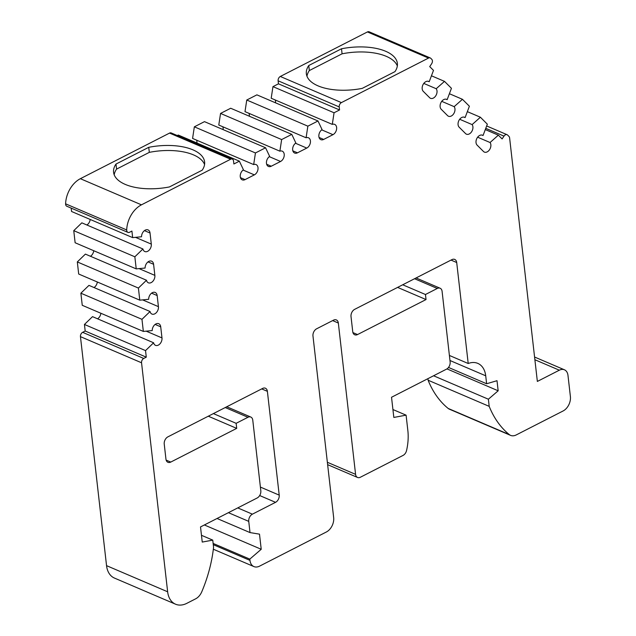 <?xml version="1.0" encoding="UTF-8"?>
<svg xmlns="http://www.w3.org/2000/svg" width="636" height="636" viewBox="0 0 636 636"><rect width="100%" height="100%" fill="white"/><g stroke="black" fill="none" stroke-linecap="round" stroke-linejoin="round"><path stroke-width="0.95" d="M397.333 65.953A45.808 21.179 -6.5 0 0 386.259 56.334A45.808 21.179 -6.5 0 0 342.081 53.814L341.508 48.773A45.808 21.179 173.5 0 1 385.686 51.285A45.808 21.179 173.5 0 1 397.373 63.393A45.808 21.179 173.5 0 1 394.964 71.637L362.218 88.38A45.808 21.179 173.5 0 1 306.353 73.76A45.808 21.179 173.5 0 1 308.762 65.516L341.508 48.773M204.561 164.501A45.808 21.179 -6.5 0 0 193.487 154.882A45.808 21.179 -6.5 0 0 149.317 152.362L148.737 147.321A45.808 21.179 173.5 0 1 192.915 149.834A45.808 21.179 173.5 0 1 204.609 161.941A45.808 21.179 173.5 0 1 202.2 170.186L169.454 186.928A45.808 21.179 173.5 0 1 113.582 172.308A45.808 21.179 173.5 0 1 115.991 164.064L148.737 147.321M339.219 106.928L339.56 109.956L334.059 112.771L332.294 124.378L271.198 98.246L272.963 86.631L278.465 83.825L278.123 80.796L339.219 106.928A3.434 2.361 -66.8 0 1 341.405 102.611L428.529 58.067A3.434 2.361 -66.8 0 1 430.23 57.932A3.434 2.361 -66.8 0 1 430.755 58.297L431.749 59.283A3.434 2.361 -66.8 0 1 432.401 60.786A3.434 2.361 -66.8 0 1 431.606 63.815L429.721 66.613L433.49 70.381L429.205 81.734A5.724 3.943 -66.8 0 0 428.664 81.424A5.724 3.943 -66.8 0 0 423.123 84.445A5.724 3.943 -66.8 0 0 423.274 91.346L429.642 97.706A5.724 3.943 -66.8 0 0 430.524 98.31A5.724 3.943 -66.8 0 0 435.096 96.688A5.724 3.943 -66.8 0 0 437.004 90.884A5.724 3.943 -66.8 0 0 436.209 88.73L423.783 83.411M332.294 124.378A5.724 3.943 -66.8 0 1 334.647 124.37A5.724 3.943 -66.8 0 1 336.627 127.47A5.724 3.943 -66.8 0 1 332.97 134.673L323.676 139.427A5.724 3.943 -66.8 0 1 320.854 139.65A5.724 3.943 -66.8 0 1 318.89 135.007A5.724 3.943 -66.8 0 1 322.062 129.609L317.992 120.983L256.896 94.851L246.76 100.027L307.856 126.166L317.992 120.983M275.523 102.817A5.724 3.943 113.2 0 0 275.531 101.339A5.724 3.943 113.2 0 0 275.173 99.947M485.769 128.329L503.99 136.128L502.114 138.926L498.346 135.158L490.062 142.52L477.636 137.201M490.062 142.52A5.724 3.943 -66.8 0 1 490.849 144.674A5.724 3.943 -66.8 0 1 488.949 150.478A5.724 3.943 -66.8 0 1 484.37 152.099A5.724 3.943 -66.8 0 1 483.495 151.495L477.127 145.135A5.724 3.943 -66.8 0 1 476.968 138.235A5.724 3.943 -66.8 0 1 482.509 135.214A5.724 3.943 -66.8 0 1 483.05 135.524L487.335 124.171L480.395 117.231L472.111 124.592L459.685 119.274M307.856 126.166L306.091 137.774A5.724 3.943 -66.8 0 1 308.444 137.766A5.724 3.943 -66.8 0 1 310.424 140.866A5.724 3.943 -66.8 0 1 306.767 148.077L297.473 152.823A5.724 3.943 -66.8 0 1 294.643 153.045A5.724 3.943 -66.8 0 1 292.679 148.411A5.724 3.943 -66.8 0 1 295.859 143.005L291.789 134.379L230.693 108.247L220.557 113.431L218.784 125.038L279.88 151.177A5.724 3.943 -66.8 0 1 282.241 151.161A5.724 3.943 -66.8 0 1 284.213 154.262A5.724 3.943 -66.8 0 1 280.563 161.472L271.262 166.219A5.724 3.943 -66.8 0 1 268.44 166.441A5.724 3.943 -66.8 0 1 266.476 161.806A5.724 3.943 -66.8 0 1 269.656 156.4L265.578 147.775L204.482 121.643L194.346 126.826L192.581 138.433L253.677 164.573A5.724 3.943 -66.8 0 1 256.03 164.557A5.724 3.943 -66.8 0 1 258.009 167.666A5.724 3.943 -66.8 0 1 254.352 174.868L245.059 179.622A5.724 3.943 -66.8 0 1 242.237 179.837A5.724 3.943 -66.8 0 1 240.273 175.202A5.724 3.943 -66.8 0 1 243.445 169.804L239.375 161.17L233.873 163.985L233.531 160.956A3.434 2.361 -66.8 0 0 232.347 159.095A3.434 2.361 -66.8 0 0 230.645 159.231L169.55 133.091L80.359 178.692A22.904 15.765 113.2 0 0 65.603 203.822L126.699 229.954A22.904 15.765 -66.8 0 1 141.454 204.832L230.645 159.231M196.906 143.005A5.724 3.943 113.2 0 0 196.914 141.526A5.724 3.943 113.2 0 0 196.556 140.135M306.091 137.774L244.995 111.642L246.76 100.027M249.32 116.213A5.724 3.943 113.2 0 0 249.328 114.734A5.724 3.943 113.2 0 0 248.97 113.343M472.111 124.592A5.724 3.943 -66.8 0 1 472.906 126.747A5.724 3.943 -66.8 0 1 470.998 132.55A5.724 3.943 -66.8 0 1 466.427 134.172A5.724 3.943 -66.8 0 1 465.544 133.568L459.176 127.208A5.724 3.943 -66.8 0 1 459.017 120.299A5.724 3.943 -66.8 0 1 464.558 117.278A5.724 3.943 -66.8 0 1 465.107 117.588L469.392 106.236L462.444 99.303L454.16 106.657A5.724 3.943 -66.8 0 1 454.955 108.812A5.724 3.943 -66.8 0 1 453.047 114.615A5.724 3.943 -66.8 0 1 448.475 116.237A5.724 3.943 -66.8 0 1 447.593 115.641L441.225 109.281A5.724 3.943 -66.8 0 1 441.066 102.372A5.724 3.943 -66.8 0 1 446.607 99.351A5.724 3.943 -66.8 0 1 447.156 99.661L451.441 88.309L444.492 81.368L436.209 88.73M223.109 129.609A5.724 3.943 113.2 0 0 223.117 128.13A5.724 3.943 113.2 0 0 222.759 126.739M441.734 101.347L454.16 106.657M392.929 409.536L406.094 415.165L407.851 430.548A49.242 33.891 -66.8 0 1 406.555 450.542A5.724 3.943 -66.8 0 1 403.049 455.424L360.381 477.238A5.724 3.943 -66.8 0 1 357.551 477.461A5.724 3.943 -66.8 0 1 355.58 474.353L338.336 323.032A5.724 3.943 -66.8 0 0 336.365 319.932A5.724 3.943 -66.8 0 0 333.534 320.147L316.625 328.796A5.724 3.943 -66.8 0 0 312.976 335.999L333.661 517.585A11.448 7.878 -66.8 0 1 326.355 531.998L259.567 566.143A11.448 7.878 -66.8 0 1 253.907 566.581A11.448 7.878 -66.8 0 1 249.956 560.38L213.275 544.686M406.094 415.165L393.827 417.439L391.53 397.262L446.488 369.166A5.724 3.943 -66.8 0 0 450.137 361.956L442.092 291.344A5.724 3.943 -66.8 0 0 440.12 288.235A5.724 3.943 -66.8 0 0 437.29 288.458L425.452 294.508L402.715 284.785M352.924 332.588L357.543 334.56L426.033 299.556L425.452 294.508M357.543 334.56A5.724 3.943 -66.8 0 1 354.721 334.782A5.724 3.943 -66.8 0 1 352.742 331.682L351.016 316.545A5.724 3.943 -66.8 0 1 354.673 309.342L451.902 259.639A5.724 3.943 -66.8 0 1 454.732 259.416A5.724 3.943 -66.8 0 1 456.704 262.517L468.207 363.506L449.398 355.452M446.965 368.888L498.163 390.79L497.01 380.702L486.62 383.754L485.713 375.797A22.904 15.765 113.2 0 0 477.811 363.387A22.904 15.765 113.2 0 0 468.207 363.506M498.163 390.79L488.384 399.217L433.569 375.773M503.99 136.128A3.434 2.361 -66.8 0 1 507.083 134.705A3.434 2.361 -66.8 0 1 507.608 135.063L508.951 136.406A3.434 2.361 -66.8 0 1 509.611 137.909L537.356 381.433L559.338 370.192A10.303 7.091 -66.8 0 1 564.426 369.794A10.303 7.091 -66.8 0 1 567.98 375.383L570.397 396.57A11.448 7.878 -66.8 0 1 563.091 410.975L516.241 434.929A11.448 7.878 -66.8 0 1 510.589 435.374A11.448 7.878 -66.8 0 1 509.277 434.579A114.52 78.832 -66.8 0 1 489.195 406.356L488.384 399.217M291.789 134.379L281.645 139.562L279.88 151.177M265.578 147.775L255.441 152.958L253.677 164.573M134.848 256.793L73.752 230.661L75.127 242.753L136.223 268.885L134.848 256.793L142.925 248.97A5.724 3.943 -66.8 0 0 144.817 251.53A5.724 3.943 -66.8 0 0 149.388 249.916A5.724 3.943 -66.8 0 0 151.296 244.105L150.032 233.015A5.724 3.943 -66.8 0 0 148.053 229.914A5.724 3.943 -66.8 0 0 143.68 231.313A5.724 3.943 -66.8 0 0 141.542 236.767L132.662 237.618L131.914 231.059L129.601 232.235A3.434 2.361 -66.8 0 1 127.908 232.371A3.434 2.361 -66.8 0 1 126.699 229.954M136.223 268.885L145.103 268.034A5.724 3.943 -66.8 0 1 147.25 262.581A5.724 3.943 -66.8 0 1 151.614 261.181A5.724 3.943 -66.8 0 1 153.594 264.282L154.858 275.38A5.724 3.943 -66.8 0 1 152.95 281.184A5.724 3.943 -66.8 0 1 148.379 282.805A5.724 3.943 -66.8 0 1 146.495 280.238L138.41 288.06L139.785 300.16L148.665 299.31A5.724 3.943 -66.8 0 1 150.811 293.848A5.724 3.943 -66.8 0 1 155.184 292.449A5.724 3.943 -66.8 0 1 157.156 295.549L158.42 306.647A5.724 3.943 -66.8 0 1 156.512 312.451A5.724 3.943 -66.8 0 1 151.94 314.073A5.724 3.943 -66.8 0 1 150.056 311.513L141.971 319.328L143.346 331.428L152.227 330.577A5.724 3.943 -66.8 0 1 154.373 325.115A5.724 3.943 -66.8 0 1 158.746 323.716A5.724 3.943 -66.8 0 1 160.717 326.825L161.981 337.915A5.724 3.943 -66.8 0 1 160.073 343.718A5.724 3.943 -66.8 0 1 155.502 345.34A5.724 3.943 -66.8 0 1 153.618 342.78L145.533 350.603L146.28 357.162L143.744 358.458L82.648 332.326L85.184 331.03L84.437 324.463L92.522 316.649L153.618 342.78M166.139 460.106L170.758 462.078L236.711 428.37L236.131 423.322L247.968 417.272A5.724 3.943 -66.8 0 1 250.799 417.049A5.724 3.943 -66.8 0 1 252.77 420.158L260.816 490.769A5.724 3.943 -66.8 0 1 257.167 497.98L200.515 526.934L202.24 542.071L212.758 540.123L213.569 547.262A114.52 78.832 -66.8 0 1 201.779 591.782A11.448 7.878 -66.8 0 1 195.657 598.818L186.857 603.318A22.904 15.765 -66.8 0 1 175.544 604.2A22.904 15.765 -66.8 0 1 167.642 591.79L141.55 362.782A3.434 2.361 -66.8 0 1 143.744 358.458M170.758 462.078A5.724 3.943 -66.8 0 1 167.936 462.3A5.724 3.943 -66.8 0 1 165.956 459.2L164.231 444.063A5.724 3.943 -66.8 0 1 167.888 436.86L262.581 388.453A5.724 3.943 -66.8 0 1 265.411 388.23A5.724 3.943 -66.8 0 1 267.382 391.331L279.212 495.126A5.724 3.943 -66.8 0 1 275.555 502.329L252.397 514.166L237.745 507.902M228.411 512.68L248.748 521.377A5.724 3.943 -66.8 0 1 252.397 514.166M248.748 521.377L250.02 532.586L259.496 534.153L261.221 549.281L204.371 524.962M213.132 543.43L249.813 559.116L261.221 549.281M249.813 559.116L249.956 560.38M426.033 299.556L397.603 287.393M489.195 406.356L428.1 380.217A114.52 78.832 113.2 0 0 448.181 408.447L509.277 434.579M428.529 58.067L367.433 31.935L280.309 76.471L341.405 102.611M141.55 362.782L80.454 336.643L106.546 565.65A22.904 15.765 113.2 0 0 114.448 578.068L175.544 604.2M236.711 428.37L208.282 416.206M80.454 336.643A3.434 2.361 -66.8 0 1 82.648 332.326M97.562 318.803A5.724 3.943 113.2 0 0 100.878 313.262M143.346 331.428L82.251 305.296L80.875 293.196L88.961 285.373L150.056 311.513M94.001 287.536A5.724 3.943 113.2 0 0 97.316 281.994M139.785 300.16L78.689 274.021L77.314 261.929L85.399 254.106L146.495 280.238M90.439 256.26A5.724 3.943 113.2 0 0 93.754 250.719M73.752 230.661L81.829 222.839L142.925 248.97M86.878 224.993A5.724 3.943 113.2 0 0 90.193 219.452M132.662 237.618L71.566 211.486L71.176 208.107M127.908 232.371L66.812 206.239A3.434 2.361 -66.8 0 1 65.603 203.822M169.55 133.091A3.434 2.361 -66.8 0 1 171.251 132.964L232.347 159.095M177.285 135.548L178.279 135.039L239.375 161.17M278.123 80.796A3.434 2.361 -66.8 0 1 280.309 76.471M367.433 31.935A3.434 2.361 -66.8 0 1 369.134 31.8L430.23 57.932M510.589 435.374L449.493 409.234A11.448 7.878 -66.8 0 1 448.181 408.447M428.1 380.217L427.925 378.651M448.499 367.441L486.62 383.754M342.081 53.814L309.335 70.556L308.762 65.516M309.335 70.556A45.808 21.179 -6.5 0 0 306.973 76.248M149.317 152.362L116.571 169.104L115.991 164.064M116.571 169.104A45.808 21.179 -6.5 0 0 114.202 174.797M212.758 540.123L201.469 535.297M236.131 423.322L213.394 413.599M339.56 109.956L278.465 83.825M85.184 331.03L146.28 357.162M250.02 532.586L217.051 518.483M334.059 112.771L272.963 86.631M84.437 324.463L145.533 350.603M498.346 135.158L485.292 129.577M428.06 81.241L429.205 81.734M194.346 126.826L255.441 152.958M80.875 293.196L141.971 319.328M483.05 135.524L481.913 135.031M467.349 111.65L480.395 117.231M431.447 75.787L444.492 81.368M446.011 99.168L447.156 99.661M138.41 288.06L77.314 261.929M220.557 113.431L281.645 139.562M465.107 117.588L463.962 117.104M462.444 99.303L449.398 93.723M451.019 260.084L456.704 262.517M485.713 375.797L449.978 360.509M559.338 370.192L534.884 359.73M80.359 178.692L141.454 204.832M106.546 565.65L167.642 591.79M261.698 388.898L267.382 391.331M279.212 495.126L260.394 487.081M259.671 495.539L275.555 502.329M332.652 320.6L338.336 323.032M355.58 474.353L327.365 462.285M414.553 278.727L437.29 288.458M225.231 407.541L247.968 417.272M332.97 134.673L321.713 129.855M240.44 177.643L245.059 179.622M150.032 233.015L144.444 230.63M146.185 331.157L161.981 337.915M243.095 170.05L254.352 174.868M151.296 244.105L135.492 237.347M155.136 324.432L160.717 326.825M323.676 139.427L319.057 137.456M153.594 264.282L148.013 261.897M142.615 299.89L158.42 306.647M306.767 148.077L295.509 143.259M266.643 164.247L271.262 166.219M154.858 275.38L139.053 268.615M151.575 293.164L157.156 295.549M269.298 156.655L280.563 161.472M297.473 152.823L292.854 150.851M327.635 464.662L357.551 477.461M416.071 277.956L440.12 288.235M534.574 357.027L564.426 369.794M226.75 406.77L250.799 417.049M213.338 549.226L253.907 566.581M486.659 125.968L507.083 134.705"/></g></svg>
